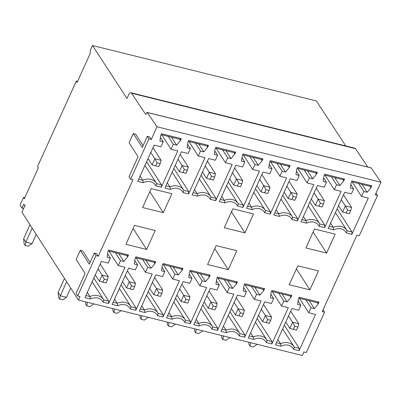 <?xml version="1.0" encoding="UTF-8"?>
<svg xmlns="http://www.w3.org/2000/svg" width="401" height="401" viewBox="0 0 401 401"><rect width="100%" height="100%" fill="white"/><g stroke="black" fill="none" stroke-linecap="round" stroke-linejoin="round"><path stroke-width="0.6" d="M157.017 126.786L147.277 112.516A0.912 0.401 -76.1 0 0 147.147 112.42L371.08 167.844A0.912 0.401 103.9 0 1 371.211 167.939L380.95 182.209L157.017 126.786L151.267 139.458L148.931 138.881L130.616 179.262L132.947 179.838L98.32 256.174L95.989 255.597L77.669 295.978L79.999 296.555L78.411 300.068L21.935 212.199L25.228 204.941A1.178 0.521 103.9 0 1 24.581 205.528A1.178 0.521 103.9 0 1 24.411 205.387L23.684 204.259L21.95 208.074L20.05 205.117L23.514 197.482L24.326 198.751L38.351 167.834L37.539 166.565L76.32 81.072L77.568 81.378M23.514 197.482L24.762 197.793M76.32 81.072L77.132 82.34L90.12 53.714L90.375 50.09L92.451 45.508L316.389 100.932L345.752 145.929M147.147 112.42A0.912 0.401 -76.1 0 0 146.651 112.871L145.854 114.631L131.568 93.243A4.261 1.885 -76.1 0 0 130.957 92.771L354.895 148.19A4.261 1.885 103.9 0 1 355.507 148.661L367.767 167.022M380.95 182.209L375.201 194.881L377.536 195.457L376.013 193.092M377.536 195.457L359.216 235.838L356.885 235.262L322.254 311.597L324.589 312.173L306.269 352.554L303.938 351.978L302.344 355.492L78.411 300.068M21.95 208.074L23.614 208.485M197.066 272.941L202.149 280.855L205.492 281.682L200.41 273.768M189.934 271.176L208.931 275.878L210.164 275.196L190.34 270.289L189.472 272.199L188.776 277.542L192.044 278.349L189.237 273.988M318.479 270.926L309.893 289.858L289.206 284.74L297.798 265.808L318.479 270.926M335.171 234.134L326.579 253.061L305.898 247.943L314.484 229.011L335.171 234.134M236.836 250.72L228.249 269.652L207.563 264.535L216.154 245.602L236.836 250.72M253.527 213.923L244.936 232.856L224.254 227.738L232.841 208.806L253.527 213.923M155.192 230.515L146.606 249.447L125.919 244.324L134.51 225.397L155.192 230.515M171.884 193.718L163.297 212.65L142.611 207.533L151.202 188.6L171.884 193.718M299.196 297.231L319.026 302.138L318.158 304.043L314.354 308.625L311.011 307.793L308.755 312.755L315.522 314.429L299.076 350.69L293.572 349.326A10.376 8.581 147.3 0 0 280.941 346.203L275.437 344.84L291.883 308.58L298.65 310.254L300.9 305.291L297.632 304.484L298.329 299.136L299.196 297.231M181.297 138.651L180.43 140.561L176.625 145.137L173.282 144.31L171.032 149.272L177.793 150.946L161.347 187.207L155.844 185.843A10.376 8.581 147.3 0 0 143.212 182.721L137.708 181.357L154.154 145.097L160.921 146.771L163.172 141.809L159.904 141.002L160.6 135.653L161.468 133.744L181.297 138.651L180.059 139.332L161.067 134.631M108.696 250.084L128.52 254.991L127.658 256.896L123.849 261.477L120.506 260.645L118.255 265.607L125.022 267.282L108.571 303.542L103.067 302.179A10.376 8.581 147.3 0 0 90.441 299.056L84.937 297.692L101.383 261.432L108.15 263.106L110.4 258.144L107.132 257.337L107.829 251.988L108.696 250.084M208.51 145.388L207.643 147.297L203.838 151.874L200.495 151.047L198.244 156.009L205.006 157.683L188.56 193.944L183.056 192.58A10.376 8.581 147.3 0 0 170.425 189.452L164.921 188.089L181.372 151.834L188.134 153.508L190.385 148.545L187.122 147.733L187.818 142.39L188.681 140.48L208.51 145.388L207.272 146.069L188.28 141.368M135.909 256.815L155.738 261.723L154.871 263.632L151.067 268.209L147.723 267.382L145.473 272.344L152.235 274.018L135.789 310.279L130.285 308.915A10.376 8.581 147.3 0 0 117.653 305.793L112.15 304.429L128.596 268.169L135.363 269.843L137.613 264.881L134.35 264.074L135.042 258.725L135.909 256.815M235.723 152.124L234.856 154.029L231.051 158.611L227.708 157.783L225.457 162.741L232.224 164.415L215.773 200.675L210.269 199.317A10.376 8.581 147.3 0 0 197.643 196.189L192.139 194.826L208.585 158.565L215.352 160.24L217.603 155.277L214.334 154.47L215.031 149.122L215.898 147.217L235.723 152.124L234.49 152.806L215.492 148.104M163.122 263.552L182.951 268.459L182.084 270.369L178.28 274.946L174.936 274.119L172.686 279.081L179.447 280.755L163.001 317.016L157.498 315.652A10.376 8.581 147.3 0 0 144.866 312.524L139.363 311.166L155.814 274.906L162.575 276.58L164.826 271.617L161.563 270.81L162.26 265.462L163.122 263.552M262.941 158.856L262.074 160.766L258.269 165.342L254.921 164.515L252.67 169.478L259.437 171.152L242.991 207.412L237.487 206.049A10.376 8.581 147.3 0 0 224.856 202.926L219.352 201.563L235.798 165.302L242.565 166.976L244.816 162.014L241.547 161.207L242.244 155.859L243.111 153.949L262.941 158.856L261.703 159.538L242.71 154.841M210.164 275.196L209.302 277.106L205.492 281.682M202.149 280.855L199.898 285.813L206.665 287.487L190.214 323.747L184.711 322.389A10.376 8.581 147.3 0 0 172.084 319.261L166.58 317.898L183.026 281.637L189.793 283.312L192.044 278.349M290.154 165.593L289.286 167.503L285.482 172.079L282.139 171.252L279.888 176.214L286.65 177.889L270.204 214.149L264.7 212.786A10.376 8.581 147.3 0 0 252.069 209.658L246.565 208.299L263.016 172.039L269.778 173.713L272.028 168.751L268.765 167.944L269.457 162.595L270.324 160.686L290.154 165.593L288.915 166.275L269.923 161.573M217.553 277.026L237.382 281.933L236.515 283.838L232.71 288.414L229.367 287.587L227.116 292.55L233.878 294.224L217.432 330.484L211.928 329.121A10.376 8.581 147.3 0 0 199.297 325.998L193.793 324.635L210.239 288.374L217.006 290.048L219.257 285.086L215.989 284.279L216.685 278.931L217.553 277.026M317.366 172.33L316.499 174.24L312.695 178.816L309.351 177.989L307.101 182.951L313.868 184.625L297.417 220.881L291.913 219.522A10.376 8.581 147.3 0 0 279.281 216.395L273.778 215.031L290.229 178.771L296.991 180.445L299.246 175.488L295.978 174.676L296.675 169.332L297.537 167.423L317.366 172.33L316.133 173.011L297.136 168.31M244.765 283.758L264.595 288.665L263.728 290.575L259.923 295.151L256.58 294.324L254.329 299.286L261.091 300.961L244.645 337.221L239.141 335.858A10.376 8.581 147.3 0 0 226.51 332.73L221.006 331.371L237.457 295.111L244.219 296.785L246.47 291.823L243.206 291.016L243.903 285.667L244.765 283.758M344.579 179.067L343.717 180.971L339.908 185.548L336.564 184.721L334.314 189.683L341.081 191.357L324.635 227.618L319.126 226.254A10.376 8.581 147.3 0 0 306.499 223.131L300.996 221.768L317.442 185.508L324.208 187.182L326.459 182.219L323.191 181.412L323.888 176.064L324.755 174.159L344.579 179.067L343.346 179.748L324.349 175.047M271.983 290.494L291.808 295.402L290.946 297.311L287.136 301.888L283.793 301.061L281.542 306.023L288.309 307.697L271.858 343.958L266.354 342.594A10.376 8.581 147.3 0 0 253.728 339.467L248.224 338.103L264.67 301.848L271.437 303.522L273.688 298.56L270.419 297.748L271.116 292.404L271.983 290.494M371.797 185.798L370.93 187.708L367.126 192.285L363.782 191.457L361.532 196.42L368.293 198.094L351.847 234.354L346.344 232.991A10.376 8.581 147.3 0 0 333.712 229.868L328.208 228.505L344.659 192.244L351.421 193.919L353.672 188.956L350.409 188.149L351.101 182.801L351.968 180.891L371.797 185.798L370.559 186.48L351.567 181.778M298.795 298.118L317.787 302.82L319.026 302.138M317.291 302.695L318.158 304.043M309.266 300.71L314.354 308.625M300.9 305.291L298.098 300.93M305.923 299.883L311.011 307.793M299.452 298.279L308.755 312.755M284.354 325.181L299.221 348.319L299.076 350.69M299.221 348.319L294.324 347.106L293.572 349.326M294.324 347.106A12.16 10.06 147.3 0 0 294.068 346.68A12.16 10.06 147.3 0 0 280.484 343.682L280.941 346.203M277.833 339.557L280.484 343.682L276.419 342.675M285.773 322.053L289.823 328.354L292.595 322.249L288.545 315.948M289.823 328.354L293.427 329.326L294.81 326.269L292.595 322.249L298.815 323.787L290.705 311.176M294.81 326.269L297.923 327.041L298.815 323.787M297.923 327.041L296.539 330.093L293.427 329.326M287.136 301.888L282.053 293.973M273.688 298.56L270.881 294.194M278.71 293.146L283.793 301.061M272.239 291.547L281.542 306.023M257.141 318.449L272.008 341.582L271.858 343.958M272.008 341.582L267.111 340.369L266.354 342.594M267.111 340.369A12.16 10.06 147.3 0 0 266.855 339.948A12.16 10.06 147.3 0 0 253.272 336.945L253.728 339.467M250.62 332.82L253.272 336.945L249.206 335.938M258.56 315.316L262.61 321.617L265.377 315.512L261.327 309.211M262.61 321.617L266.214 322.589L267.597 319.537L265.377 315.512L271.597 317.051L263.492 304.439M267.597 319.537L270.71 320.304L271.597 317.051M270.71 320.304L269.322 323.361L266.214 322.589M271.577 291.382L290.575 296.083L291.808 295.402M290.073 295.958L290.946 297.311M148.931 138.881L147.302 136.345L142.25 147.488L133.287 133.548L135.623 134.124L143.062 145.698M147.302 136.345L149.638 136.921L151.267 139.458M130.957 92.771A4.261 1.885 -76.1 0 0 128.641 94.892L127.017 98.471L92.451 45.508M98.32 256.174L96.691 253.643L94.36 253.061L89.303 264.209L80.34 250.269L82.676 250.846L90.115 262.419M94.36 253.061L95.989 255.597M80.34 250.269L76.155 259.502L85.112 273.447L76.04 293.447L77.669 295.978M133.287 133.548L129.097 142.786L138.059 156.726L128.987 176.726L130.616 179.262M123.849 261.477L118.766 253.562M110.4 258.144L107.593 253.783M115.423 252.735L120.506 260.645M108.952 251.131L118.255 265.607M93.854 278.033L108.721 301.171L108.571 303.542M108.721 301.171L103.824 299.958L103.067 302.179M103.824 299.958A12.16 10.06 147.3 0 0 103.568 299.532A12.16 10.06 147.3 0 0 89.984 296.534L90.441 299.056M87.333 292.409L89.984 296.534L85.919 295.527M95.273 274.906L99.323 281.206L102.09 275.101L98.039 268.8M99.323 281.206L102.927 282.179L104.31 279.121L102.09 275.101L108.31 276.64L100.205 264.028M104.31 279.121L107.423 279.893L108.31 276.64M107.423 279.893L106.034 282.946L102.927 282.179M108.29 250.971L127.287 255.673L128.52 254.991M126.791 255.547L127.658 256.896M151.067 268.209L145.979 260.299M137.613 264.881L134.811 260.52M142.636 259.472L147.723 267.382M136.165 257.868L145.473 272.344M121.067 284.77L135.939 307.908L135.789 310.279M135.939 307.908L131.037 306.695L130.285 308.915M131.037 306.695A12.16 10.06 147.3 0 0 130.781 306.269A12.16 10.06 147.3 0 0 117.197 303.271L117.653 305.793M114.546 299.146L117.197 303.271L113.132 302.264M122.485 281.642L126.536 287.943L129.307 281.833L125.257 275.537M126.536 287.943L130.14 288.91L131.528 285.858L129.307 281.833L135.528 283.377L127.423 270.765M131.528 285.858L134.636 286.63L135.528 283.377M134.636 286.63L133.252 289.682L130.14 288.91M135.508 257.708L154.5 262.404L155.738 261.723M154.004 262.284L154.871 263.632M178.28 274.946L173.192 267.031M164.826 271.617L162.024 267.256M169.849 266.204L174.936 274.119M163.382 264.605L172.686 279.081M148.28 291.507L163.152 314.645L163.001 317.016M163.152 314.645L158.255 313.432L157.498 315.652M158.255 313.432A12.16 10.06 147.3 0 0 157.999 313.006A12.16 10.06 147.3 0 0 144.41 310.003L144.866 312.524M141.764 305.878L144.41 310.003L140.345 309.001M149.698 288.379L153.748 294.675L156.52 288.57L152.47 282.269M153.748 294.675L157.357 295.647L158.741 292.595L156.52 288.57L162.741 290.108L154.636 277.497M158.741 292.595L161.849 293.362L162.741 290.108M161.849 293.362L160.465 296.419L157.357 295.647M162.721 264.439L181.713 269.141L182.951 268.459M181.217 269.021L182.084 270.369M232.71 288.414L227.623 280.505M219.257 285.086L216.455 280.725M224.279 279.677L229.367 287.587M217.808 278.073L227.116 292.55M202.711 304.976L217.583 328.113L217.432 330.484M217.583 328.113L212.68 326.9L211.928 329.121M212.68 326.9A12.16 10.06 147.3 0 0 212.425 326.474A12.16 10.06 147.3 0 0 198.841 323.477L199.297 325.998M196.189 319.351L198.841 323.477L194.776 322.469M204.129 301.848L208.179 308.148L210.951 302.043L206.901 295.743M208.179 308.148L211.783 309.121L213.172 306.063L210.951 302.043L217.172 303.582L209.066 290.971M213.172 306.063L216.279 306.835L217.172 303.582M216.279 306.835L214.896 309.888L211.783 309.121M217.152 277.913L236.144 282.615L237.382 281.933M235.648 282.489L236.515 283.838M259.923 295.151L254.835 287.241M246.47 291.823L243.668 287.462M251.492 286.409L256.58 294.324M245.026 284.81L254.329 299.286M229.923 311.712L244.795 334.85L244.645 337.221M244.795 334.85L239.898 333.637L239.141 335.858M239.898 333.637A12.16 10.06 147.3 0 0 239.638 333.211A12.16 10.06 147.3 0 0 226.054 330.208L226.51 332.73M223.402 326.083L226.054 330.208L221.989 329.206M231.342 308.585L235.392 314.885L238.164 308.775L234.114 302.474M235.392 314.885L239.001 315.853L240.384 312.8L238.164 308.775L244.384 310.314L236.279 297.702M240.384 312.8L243.492 313.572L244.384 310.314M243.492 313.572L242.109 316.625L239.001 315.853M244.364 284.645L263.357 289.347L264.595 288.665M262.861 289.226L263.728 290.575M370.063 186.36L370.93 187.708M362.038 184.375L367.126 192.285M358.695 183.543L363.782 191.457M353.672 188.956L350.87 184.595M329.191 226.339L333.256 227.342L330.604 223.222M333.712 229.868L333.256 227.342A12.16 10.06 147.3 0 1 346.84 230.344A12.16 10.06 147.3 0 1 347.096 230.77L351.998 231.984L337.126 208.846M346.344 232.991L347.096 230.77M351.847 234.354L351.998 231.984M361.532 196.42L352.228 181.944M338.544 205.718L342.594 212.019L345.366 205.908L341.316 199.608M342.594 212.019L346.198 212.986L347.587 209.934L345.366 205.908L351.587 207.452L343.482 194.841M347.587 209.934L350.695 210.705L351.587 207.452M350.695 210.705L349.311 213.758L346.198 212.986M342.85 179.623L343.717 180.971M334.825 177.638L339.908 185.548M331.482 176.811L336.564 184.721M326.459 182.219L323.657 177.859M301.978 219.603L306.043 220.61L303.392 216.485M306.499 223.131L306.043 220.61A12.16 10.06 147.3 0 1 319.627 223.608A12.16 10.06 147.3 0 1 319.883 224.034L324.78 225.247L309.913 202.109M319.126 226.254L319.883 224.034M324.635 227.618L324.78 225.247M334.314 189.683L325.01 175.207M311.331 198.981L315.381 205.282L318.148 199.177L314.103 192.876M315.381 205.282L318.985 206.254L320.369 203.197L318.148 199.177L324.369 200.716L316.264 188.104M320.369 203.197L323.482 203.969L324.369 200.716M323.482 203.969L322.098 207.021L318.985 206.254M315.632 172.886L316.499 174.24M307.612 170.901L312.695 178.816M304.269 170.074L309.351 177.989M299.246 175.488L296.439 171.122M274.76 212.866L278.83 213.873L276.179 209.748M279.281 216.395L278.83 213.873A12.16 10.06 147.3 0 1 292.414 216.876A12.16 10.06 147.3 0 1 292.67 217.297L297.567 218.51L282.695 195.377M291.913 219.522L292.67 217.297M297.417 220.881L297.567 218.51M307.101 182.951L297.798 168.475M284.119 192.244L288.164 198.545L290.936 192.44L286.885 186.139M288.164 198.545L291.773 199.518L293.156 196.465L290.936 192.44L297.156 193.979L289.051 181.367M293.156 196.465L296.269 197.232L297.156 193.979M296.269 197.232L294.88 200.284L291.773 199.518M288.419 166.154L289.286 167.503M280.394 164.164L285.482 172.079M277.051 163.337L282.139 171.252M272.028 168.751L269.226 164.39M247.547 206.134L251.612 207.137L248.961 203.011M252.069 209.658L251.612 207.137A12.16 10.06 147.3 0 1 265.196 210.139A12.16 10.06 147.3 0 1 265.452 210.565L270.354 211.778L255.482 188.64M264.7 212.786L265.452 210.565M270.204 214.149L270.354 211.778M279.888 176.214L270.585 161.738M256.901 185.513L260.951 191.813L263.723 185.703L259.673 179.402M260.951 191.813L264.555 192.781L265.943 189.728L263.723 185.703L269.943 187.242L261.838 174.63M265.943 189.728L269.051 190.5L269.943 187.242M269.051 190.5L267.667 193.553L264.555 192.781M208.435 275.753L209.302 277.106M190.595 271.342L199.898 285.813M175.498 298.244L190.365 321.376L190.214 323.747M190.365 321.376L185.468 320.163L184.711 322.389M185.468 320.163A12.16 10.06 147.3 0 0 185.212 319.737A12.16 10.06 147.3 0 0 171.628 316.74L172.084 319.261M168.976 312.615L171.628 316.74L167.563 315.732M176.916 295.111L180.966 301.412L183.733 295.306L179.683 289.006M180.966 301.412L184.57 302.384L185.954 299.331L183.733 295.306L189.954 296.845L181.848 284.234M185.954 299.331L189.066 300.098L189.954 296.845M189.066 300.098L187.678 303.151L184.57 302.384M261.206 159.418L262.074 160.766M253.181 157.433L258.269 165.342M249.838 156.606L254.921 164.515M244.816 162.014L242.014 157.653M220.334 199.397L224.4 200.405L221.748 196.279M224.856 202.926L224.4 200.405A12.16 10.06 147.3 0 1 237.983 203.402A12.16 10.06 147.3 0 1 238.239 203.828L243.136 205.041L228.269 181.904M237.487 206.049L238.239 203.828M242.991 207.412L243.136 205.041M252.67 169.478L243.367 155.002M229.688 178.776L233.738 185.077L236.51 178.971L232.46 172.671M233.738 185.077L237.342 186.044L238.725 182.991L236.51 178.971L242.73 180.51L234.62 167.899M238.725 182.991L241.838 183.763L242.73 180.51M241.838 183.763L240.455 186.816L237.342 186.044M233.989 152.681L234.856 154.029M225.969 150.696L231.051 158.611M222.625 149.869L227.708 157.783M217.603 155.277L214.796 150.916M193.122 192.66L197.187 193.668L194.535 189.543M197.643 196.189L197.187 193.668A12.16 10.06 147.3 0 1 210.771 196.665A12.16 10.06 147.3 0 1 211.026 197.091L215.923 198.305L201.051 175.172M210.269 199.317L211.026 197.091M215.773 200.675L215.923 198.305M225.457 162.741L216.154 148.27M202.475 172.039L206.525 178.34L209.292 172.235L205.242 165.934M206.525 178.34L210.129 179.312L211.512 176.26L209.292 172.235L215.512 173.773L207.407 161.162M211.512 176.26L214.625 177.026L215.512 173.773M214.625 177.026L213.237 180.079L210.129 179.312M206.776 145.949L207.643 147.297M198.751 143.959L203.838 151.874M195.407 143.132L200.495 151.047M190.385 148.545L187.583 144.185M165.904 185.924L169.969 186.931L167.317 182.806M170.425 189.452L169.969 186.931A12.16 10.06 147.3 0 1 183.553 189.934A12.16 10.06 147.3 0 1 183.813 190.36L188.711 191.568L173.839 168.435M183.056 192.58L183.813 190.36M188.56 193.944L188.711 191.568M198.244 156.009L188.941 141.533M175.257 165.307L179.307 171.603L182.079 165.498L178.029 159.197M179.307 171.603L182.911 172.575L184.3 169.523L182.079 165.498L188.3 167.037L180.194 154.425M184.3 169.523L187.407 170.29L188.3 167.037M187.407 170.29L186.024 173.347L182.911 172.575M179.563 139.212L180.43 140.561M171.538 137.227L176.625 145.137M168.194 136.4L173.282 144.31M163.172 141.809L160.37 137.448M138.691 179.192L142.756 180.199L140.104 176.074M143.212 182.721L142.756 180.199A12.16 10.06 147.3 0 1 156.34 183.197A12.16 10.06 147.3 0 1 156.596 183.623L161.493 184.836L146.626 161.698M155.844 185.843L156.596 183.623M161.347 187.207L161.493 184.836M171.032 149.272L161.723 134.796M148.044 158.57L152.094 164.871L154.866 158.761L150.816 152.46M152.094 164.871L155.698 165.839L157.087 162.786L154.866 158.761L161.087 160.305L152.981 147.693M157.087 162.786L160.194 163.558L161.087 160.305M160.194 163.558L158.811 166.61L155.698 165.839M323.066 309.808L324.589 312.173M149.809 191.668L163.297 212.65M133.117 228.46L146.606 249.447M231.452 211.873L244.936 232.856M214.761 248.67L228.249 269.652M313.096 232.079L326.579 253.061M296.404 268.876L309.893 289.858M223.658 336.018L229.878 337.557M223.457 335.968L222.866 339.527L225.979 340.299L229.808 337.707M87.583 302.339L93.804 303.878M87.383 302.289L86.796 305.848L89.904 306.62L93.734 304.033M114.796 309.076L121.017 310.615M114.596 309.026L114.009 312.585L117.117 313.356L120.947 310.77M169.227 322.544L175.448 324.083M169.027 322.494L168.44 326.058L171.548 326.825L175.377 324.239M142.014 315.808L148.235 317.351M141.814 315.762L141.222 319.321L144.335 320.088L148.164 317.502M196.44 329.281L202.66 330.82M196.239 329.231L195.653 332.79L198.761 333.562L202.59 330.975M250.871 342.75L257.091 344.289M250.67 342.7L250.084 346.263L253.191 347.03L257.021 344.444M29.99 224.735L23.644 238.725L25.814 242.104L32.165 228.114M36.22 234.425L32.035 243.648L25.814 242.104L25.188 245.487L28.115 246.209L32.035 243.648M25.188 245.487L24.1 243.798L23.644 238.725M248.826 342.243L248.996 344.574L250.084 346.263M85.538 301.833L85.709 304.158L86.796 305.848M112.756 308.57L112.922 310.895L114.009 312.585M139.969 315.306L140.139 317.632L141.222 319.321M167.182 322.038L167.352 324.364L168.44 326.058M194.4 328.775L194.565 331.101L195.653 332.79M221.613 335.512L221.783 337.837L222.866 339.527M64.476 278.389L58.13 292.379L60.3 295.758L66.521 297.296L70.701 288.078M58.13 292.379L58.496 297.427L59.579 299.116L60.3 295.758L66.646 281.768M59.579 299.116L62.691 299.883L66.521 297.296M131.568 93.243L355.507 148.661M147.277 112.516L371.211 167.939M282.655 328.925L294.068 346.68M24.581 205.528L24.922 205.613M255.442 322.188L266.855 339.948M92.155 281.778L103.568 299.532M119.368 288.514L130.781 306.269M146.586 295.246L157.999 313.006M201.011 308.72L212.425 326.474M228.229 315.452L239.638 333.211M335.426 212.585L346.84 230.344M308.214 205.853L319.627 223.608M281.001 199.117L292.414 216.876M253.788 192.38L265.196 210.139M173.798 301.983L185.212 319.737M226.57 185.648L237.983 203.402M199.357 178.911L210.771 196.665M172.144 172.174L183.553 189.934M144.926 165.438L156.34 183.197"/></g></svg>
